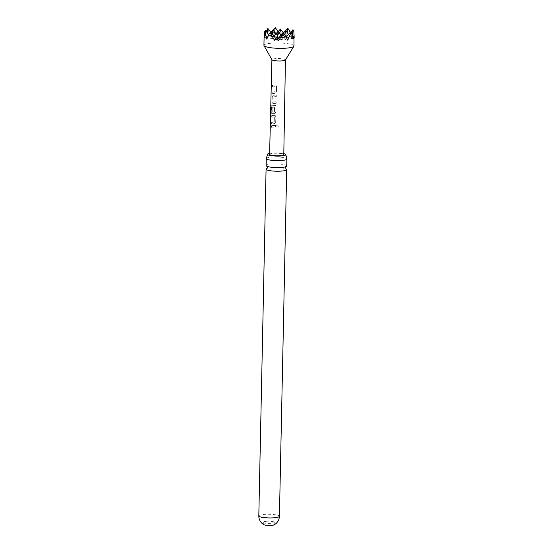 <?xml version="1.0" encoding="UTF-8"?>
<svg xmlns="http://www.w3.org/2000/svg" width="553" height="553" viewBox="0 0 553 553"><rect width="100%" height="100%" fill="white"/><g stroke="black" fill="none" stroke-linecap="round" stroke-linejoin="round"><path stroke-width="0.41" stroke-dasharray="2.77 2.07" d="M278.408 126.139C277.786 124.881 277.136 124.86 276.452 126.084L276.465 126.112C277.081 127.342 277.724 127.356 278.38 126.16C277.779 124.902 277.136 124.888 276.465 126.112L276.452 126.084C277.074 127.314 277.73 127.328 278.408 126.139L278.38 126.16M286.758 165.976A10.307 1.832 1.2 0 0 284.906 164.884A10.307 1.832 1.2 0 0 270.555 164.137A10.307 1.832 1.2 0 0 266.152 165.547M283.8 153.616A9.138 1.624 1.2 0 0 269.622 153.319M272.988 107.814L271.993 108.008L271.889 112.459L272.774 113.731L274.565 113.545L275.954 112.038L276.071 106.598L275.463 105.423L271.433 105.768L270.839 113.98L271.288 113.724L271.475 107.455L274.62 107.04L274.412 112.169L272.781 112.211L272.885 107.794L271.869 107.987L271.765 112.439L272.67 113.711L274.502 113.517L275.912 112.01L276.037 106.57L275.422 105.402L271.295 105.754L270.694 113.973L271.15 113.711L271.336 107.441L274.551 107.012L274.44 112.038L272.781 112.211L272.885 107.794M263.954 524.721A5.267 0.933 -178.8 0 1 263.677 524.41A5.267 0.933 -178.8 0 1 265.924 523.698A5.267 0.933 -178.8 0 1 271.385 523.746A5.267 0.933 -178.8 0 1 274.205 524.631A5.267 0.933 -178.8 0 1 273.908 524.928M265.979 521.313A5.267 0.933 -178.8 0 1 271.433 521.361A5.267 0.933 -178.8 0 1 274.253 522.246A5.267 0.933 -178.8 0 1 272 522.965A5.267 0.933 -178.8 0 1 266.546 522.917A5.267 0.933 -178.8 0 1 263.726 522.025A5.267 0.933 -178.8 0 1 265.979 521.313M294.009 45.982A15.042 2.668 1.2 0 0 285.949 43.438A15.042 2.668 1.2 0 0 270.362 43.3A15.042 2.668 1.2 0 0 263.933 45.346M264.106 36.906L264.382 34.341L264.846 36.726L266.283 31.48M266.981 29.406L268.081 30.049L270.528 35.489L273.265 30.166M285.403 60.028A6.767 1.203 1.2 0 0 285.445 59.904A6.767 1.203 1.2 0 0 281.816 58.763A6.767 1.203 1.2 0 0 274.8 58.701A6.767 1.203 1.2 0 0 271.91 59.62A6.767 1.203 1.2 0 0 271.938 59.745M274.198 85.072L272.366 85.369L272.332 86.925L275.014 86.655L274.903 91.674L272.214 92.151L272.194 93.699L274.972 93.319L276.41 91.819L276.548 86.386L275.94 85.224L274.198 85.072M273.963 95.157L273.099 95.261L272.124 96.906L272 102.346L272.906 103.611L276.113 103.363L276.147 101.807L273.016 101.939L273.134 96.913L276.279 96.581L276.313 95.026L273.963 95.157M273.5 115.356L271.689 115.653L271.654 117.201L274.323 116.939L274.212 121.964L271.537 122.434L271.495 123.99L274.267 123.616L275.677 122.102L275.809 116.669L275.194 115.501L273.5 115.356M273.272 125.455L271.461 125.745L271.419 127.301L275.574 126.872L275.608 125.317L273.272 125.455M269.594 154.342A7.092 1.258 -178.8 0 1 272.629 153.375A7.092 1.258 -178.8 0 1 279.977 153.444A7.092 1.258 -178.8 0 1 283.786 154.64M273.237 96.934L276.313 96.602L276.348 95.054L273.203 95.289L272.249 96.92L272.124 102.36L273.009 103.632L276.147 103.39L276.182 101.835L273.016 101.939L273.134 96.913M274.972 91.694L272.339 92.171L272.318 93.713L275.035 93.346L276.445 91.846L276.576 86.413L275.975 85.245L275.214 85.017L272.498 85.39L272.463 86.945L275.083 86.683L274.903 91.674M266.705 168.554A10.307 1.832 -178.8 0 1 266.795 168.52A10.307 1.832 -178.8 0 1 270.479 167.766A10.307 1.832 -178.8 0 1 284.83 168.506A10.307 1.832 -178.8 0 1 285.991 168.921A10.307 1.832 -178.8 0 1 286.074 168.962M266.38 158.365A10.307 1.832 -178.8 0 1 270.7 157.183A10.307 1.832 -178.8 0 1 285.051 157.923A10.307 1.832 -178.8 0 1 286.827 158.794M273.652 29.468L275.373 28.535L279.645 35.192L281.823 32.53L283.834 35.413L287.94 29.191L289.323 30.284M275.373 28.535L275.249 27.65M278.083 31.362L281.366 35.669L279.645 35.192M293.422 38.98L291.701 38.503L290.74 31.908M283.834 35.413L281.366 35.669L281.823 32.53M292.924 37.099L291.701 38.503L284.297 39.27L283.343 32.675M290.173 32.551L291.466 36.574L293.214 31.348L292.979 29.717M293.214 31.348L293.802 30.795M264.382 34.341L266.567 37.203L264.846 36.726M278.622 40.507L276.901 40.037L276.555 37.68M270.68 32.129L273.97 36.436L266.567 37.203L267.223 32.71M277.661 39.166L276.901 40.037L277.129 38.44M268.081 30.049L267.846 28.417M285.728 30.685L281.366 35.669L273.97 36.436L270.528 35.489M287.74 40.217L284.297 39.27L284.947 34.818M278.325 31.452L273.97 36.436L274.62 31.943M286.184 37.12L284.297 39.27L276.901 40.037L271.737 38.62L272.387 34.127M274.281 121.992L271.661 122.448L271.627 124.003L274.336 123.637L275.719 122.13L275.843 116.697L275.228 115.515L271.813 115.667L271.779 117.222L274.392 116.966L274.212 121.964M287.94 29.191L287.809 28.3M288.562 34.397L291.701 38.503L292.226 34.867M291.466 36.574L286.53 37.086L281.366 35.669L280.412 29.067M281.166 35.164L284.297 39.27L279.134 37.853L279.79 33.36M275.995 33.747L279.134 37.853L273.97 36.436L273.009 29.834M270.929 32.219L266.567 37.203L265.613 30.602M268.751 34.715L271.737 38.62L266.567 37.203L264.099 37.459M273.915 36.125L271.737 38.62L270.776 32.019M275.788 38.586L276.901 40.037L274.433 40.293M290.892 32.102L286.53 37.086L266.802 39.132M283.247 32.779L286.53 37.086L287.187 32.592M294.168 38.247L291.701 38.503L286.53 37.086L285.576 30.484M283.495 32.869L279.134 37.853L278.18 31.251M275.643 125.344L271.585 125.766L271.544 127.321L275.608 126.9L275.608 125.317M258.811 515.894A10.307 1.832 -178.8 0 1 263.221 514.49A10.307 1.832 -178.8 0 1 273.894 514.587A10.307 1.832 -178.8 0 1 279.417 516.322M274.253 522.246L274.205 524.631M263.726 522.025L263.677 524.41"/><path stroke-width="0.83" d="M266.297 158.587L266.152 165.547A10.307 1.832 1.2 0 0 266.843 166.225A10.307 1.832 1.2 0 0 268.005 166.633A10.307 1.832 1.2 0 0 282.348 167.379A10.307 1.832 1.2 0 0 286.039 166.626A10.307 1.832 1.2 0 0 286.758 165.976L286.903 159.015A10.307 1.832 -178.8 0 1 282.5 160.418A10.307 1.832 -178.8 0 1 268.15 159.679A10.307 1.832 -178.8 0 1 266.297 158.587A10.307 1.832 -178.8 0 1 266.38 158.365L267.555 154.322A9.138 1.624 1.2 0 0 269.2 155.269A9.138 1.624 1.2 0 0 279.355 156.098A9.138 1.624 1.2 0 0 285.825 154.709A9.138 1.624 1.2 0 0 284.18 153.713A9.138 1.624 1.2 0 0 283.8 153.616M269.622 153.319A9.138 1.624 1.2 0 0 267.555 154.322M273.908 524.928A5.267 0.933 -178.8 0 1 271.952 525.35A5.267 0.933 -178.8 0 1 263.954 524.721L262.689 523.905C260.138 521.894 258.845 519.226 258.811 515.894A10.307 1.832 -178.8 0 0 264.334 517.629A10.307 1.832 -178.8 0 0 275.014 517.726A10.307 1.832 -178.8 0 0 279.417 516.322C279.244 519.647 277.841 522.267 275.207 524.168L273.908 524.928M264.106 36.906L263.933 45.346A15.042 2.668 1.2 0 0 264.009 45.629A15.042 2.668 1.2 0 0 287.581 48.028A15.042 2.668 1.2 0 0 293.92 46.252A15.042 2.668 1.2 0 0 294.009 45.982L293.996 35.876L293.422 38.98L291.562 32.98L290.429 34.079L287.74 40.217L284.857 34.652L283.171 33.851L278.622 40.507L276.555 37.68L274.433 40.293L270.604 33.201L269.187 33.844L266.802 39.132L264.749 31.59L264.099 37.459M266.283 31.48L267.846 28.417L270.68 32.129M264.009 45.629L271.938 59.745A6.767 1.203 1.2 0 0 282.548 60.83A6.767 1.203 1.2 0 0 285.403 60.028L293.92 46.252M285.445 59.966L283.786 154.64A7.092 1.258 -178.8 0 1 280.751 155.607A7.092 1.258 -178.8 0 1 273.396 155.538A7.092 1.258 -178.8 0 1 269.594 154.342L271.903 59.683M286.074 168.962A10.307 1.832 -178.8 0 1 286.682 169.598A10.307 1.832 -178.8 0 1 282.272 171.001A10.307 1.832 -178.8 0 1 267.929 170.255A10.307 1.832 -178.8 0 1 266.076 169.17A10.307 1.832 -178.8 0 1 266.705 168.554M285.825 154.709L286.827 158.794A10.307 1.832 -178.8 0 1 286.903 159.015M274.62 31.943L275.249 27.65L278.083 31.362M290.429 34.079L290.74 31.908L291.562 32.98M293.996 35.876L292.924 37.099M292.226 34.867L292.979 29.717L293.802 30.795L294.189 37.535M270.604 33.201L270.776 32.019L269.187 33.844M267.223 32.71L267.846 28.417M283.171 33.851L283.343 32.675L277.661 39.166M283.343 32.675L284.857 34.652M275.249 27.65L273.265 30.166M290.74 31.908L286.184 37.12M287.187 32.592L287.809 28.3L289.323 30.284L290.173 32.551M265.295 32.772L265.613 30.602L264.749 31.59M284.947 34.818L285.576 30.484L288.562 34.397M279.79 33.36L280.412 29.067L278.325 31.452M277.129 38.44L278.18 31.251L281.166 35.164M272.387 34.127L273.009 29.834L270.929 32.219M268.751 34.701L265.613 30.602M278.18 31.251L273.915 36.125M270.776 32.019L275.788 38.586M292.979 29.717L290.892 32.102M287.809 28.3L285.728 30.685M280.412 29.067L283.247 32.779M273.009 29.834L275.995 33.747M285.576 30.484L283.495 32.869M266.74 166.17L267.258 167.379L266.795 168.52M286.143 166.577L285.576 167.766L285.991 168.921M266.076 169.17L258.811 515.894M286.682 169.598L279.417 516.322"/></g></svg>
